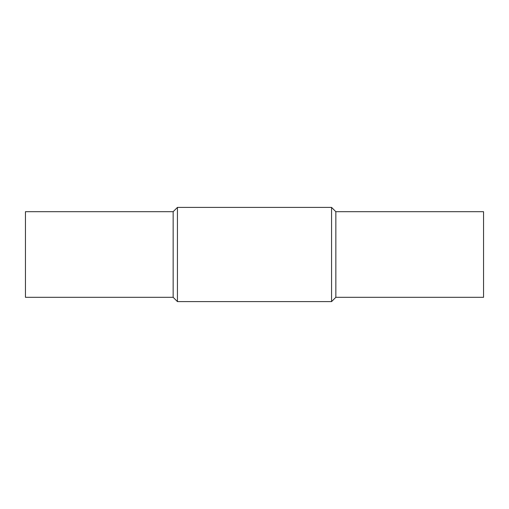<?xml version="1.0" encoding="UTF-8"?>
<svg xmlns="http://www.w3.org/2000/svg" width="509" height="509" viewBox="0 0 509 509"><rect width="100%" height="100%" fill="white"/><g stroke="black" fill="none" stroke-linecap="round" stroke-linejoin="round"><path stroke-width="0.76" d="M177.437 301.595L177.437 207.405L331.563 207.405L331.563 301.595L177.437 301.595L173.155 297.313L173.155 211.687L177.437 207.405M173.155 297.313L25.45 297.313L25.45 211.687L173.155 211.687M335.845 211.687L335.845 297.313L483.55 297.313L483.55 211.687L335.845 211.687L331.563 207.405M335.845 297.313L331.563 301.595"/></g></svg>
